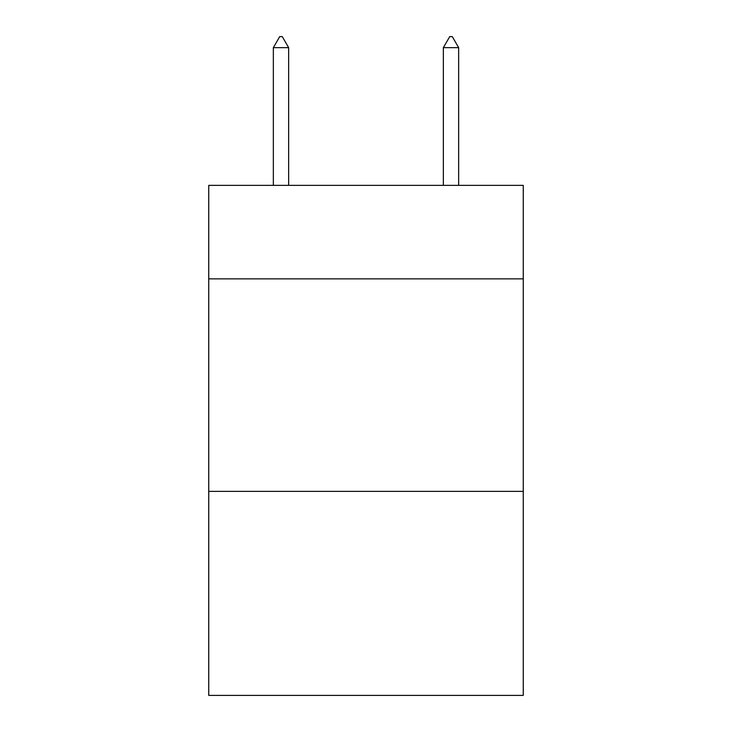 <?xml version="1.0" encoding="UTF-8"?>
<svg xmlns="http://www.w3.org/2000/svg" width="732" height="732" viewBox="0 0 732 732"><rect width="100%" height="100%" fill="white"/><g stroke="black" fill="none" stroke-linecap="round" stroke-linejoin="round"><path stroke-width="1.1" d="M523.261 278.865L523.261 185.361L208.739 185.361L208.739 278.865L523.261 278.865L523.261 695.4L208.739 695.4L208.739 278.865M523.261 491.382L208.739 491.382M288.646 47.653L282.268 36.6L279.716 36.6L273.347 47.653L288.646 47.653L288.646 185.361M273.347 47.653L273.347 185.361M449.732 36.6L452.285 36.6L458.653 47.653L443.354 47.653L449.732 36.6M458.653 185.361L458.653 47.653M443.354 185.361L443.354 47.653"/></g></svg>
